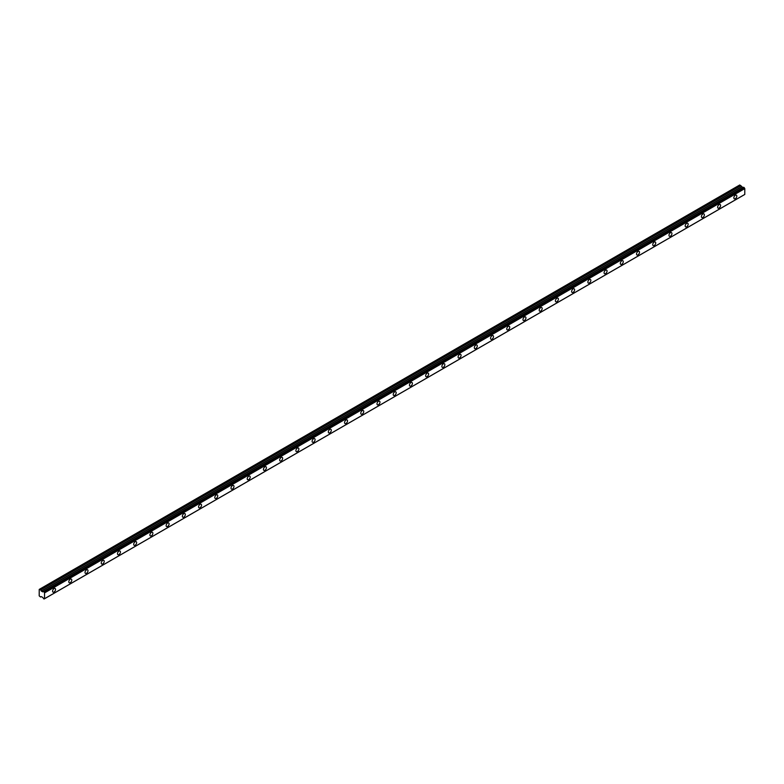 <?xml version="1.0" encoding="UTF-8"?>
<svg xmlns="http://www.w3.org/2000/svg" width="784" height="784" viewBox="0 0 784 784"><rect width="100%" height="100%" fill="white"/><g stroke="black" fill="none" stroke-linecap="round" stroke-linejoin="round"><path stroke-width="1.18" d="M735.333 198.695A2.107 1.215 120 0 0 736.715 196.843A2.107 1.215 120 0 0 736.392 195.157A2.107 1.215 120 0 0 735.333 195.255A2.107 1.215 120 0 0 733.961 197.107A2.107 1.215 120 0 0 734.285 198.793A2.107 1.215 120 0 0 735.333 198.695M54.067 592.018A2.107 1.215 120 0 0 55.439 590.166A2.107 1.215 120 0 0 55.125 588.48A2.107 1.215 120 0 0 54.067 588.588A2.107 1.215 120 0 0 52.695 590.44A2.107 1.215 120 0 0 53.018 592.126A2.107 1.215 120 0 0 54.067 592.018M70.286 582.659A2.107 1.215 120 0 0 71.667 580.807A2.107 1.215 120 0 0 71.344 579.121A2.107 1.215 120 0 0 70.286 579.219A2.107 1.215 120 0 0 68.914 581.071A2.107 1.215 120 0 0 69.237 582.757A2.107 1.215 120 0 0 70.286 582.659M86.514 573.29A2.107 1.215 120 0 0 87.886 571.438A2.107 1.215 120 0 0 87.563 569.752A2.107 1.215 120 0 0 86.514 569.86A2.107 1.215 120 0 0 85.133 571.712A2.107 1.215 120 0 0 85.456 573.398A2.107 1.215 120 0 0 86.514 573.29M102.733 563.921A2.107 1.215 120 0 0 104.105 562.069A2.107 1.215 120 0 0 103.782 560.384A2.107 1.215 120 0 0 102.733 560.491A2.107 1.215 120 0 0 101.361 562.344A2.107 1.215 120 0 0 101.675 564.029A2.107 1.215 120 0 0 102.733 563.921M118.952 554.562A2.107 1.215 120 0 0 120.324 552.71A2.107 1.215 120 0 0 120.001 551.025A2.107 1.215 120 0 0 118.952 551.123A2.107 1.215 120 0 0 117.58 552.975A2.107 1.215 120 0 0 117.904 554.66A2.107 1.215 120 0 0 118.952 554.562M135.171 545.194A2.107 1.215 120 0 0 136.543 543.341A2.107 1.215 120 0 0 136.22 541.656A2.107 1.215 120 0 0 135.171 541.764A2.107 1.215 120 0 0 133.799 543.616A2.107 1.215 120 0 0 134.123 545.301A2.107 1.215 120 0 0 135.171 545.194M151.39 535.835A2.107 1.215 120 0 0 152.762 533.973A2.107 1.215 120 0 0 152.449 532.297A2.107 1.215 120 0 0 151.39 532.395A2.107 1.215 120 0 0 150.018 534.247A2.107 1.215 120 0 0 150.342 535.933A2.107 1.215 120 0 0 151.39 535.835M167.609 526.466A2.107 1.215 120 0 0 168.991 524.614A2.107 1.215 120 0 0 168.668 522.928A2.107 1.215 120 0 0 167.609 523.036A2.107 1.215 120 0 0 166.237 524.888A2.107 1.215 120 0 0 166.561 526.574A2.107 1.215 120 0 0 167.609 526.466M183.838 517.097A2.107 1.215 120 0 0 185.21 515.245A2.107 1.215 120 0 0 184.887 513.559A2.107 1.215 120 0 0 183.838 513.667A2.107 1.215 120 0 0 182.456 515.519A2.107 1.215 120 0 0 182.78 517.205A2.107 1.215 120 0 0 183.838 517.097M200.057 507.738A2.107 1.215 120 0 0 201.429 505.886A2.107 1.215 120 0 0 201.106 504.2A2.107 1.215 120 0 0 200.057 504.298A2.107 1.215 120 0 0 198.685 506.15A2.107 1.215 120 0 0 199.009 507.836A2.107 1.215 120 0 0 200.057 507.738M216.276 498.369A2.107 1.215 120 0 0 217.648 496.517A2.107 1.215 120 0 0 217.325 494.831A2.107 1.215 120 0 0 216.276 494.939A2.107 1.215 120 0 0 214.904 496.791A2.107 1.215 120 0 0 215.228 498.477A2.107 1.215 120 0 0 216.276 498.369M232.495 489.01A2.107 1.215 120 0 0 233.867 487.148A2.107 1.215 120 0 0 233.544 485.472A2.107 1.215 120 0 0 232.495 485.57A2.107 1.215 120 0 0 231.123 487.423A2.107 1.215 120 0 0 231.447 489.108A2.107 1.215 120 0 0 232.495 489.01M248.714 479.641A2.107 1.215 120 0 0 250.086 477.789A2.107 1.215 120 0 0 249.773 476.104A2.107 1.215 120 0 0 248.714 476.211A2.107 1.215 120 0 0 247.342 478.064A2.107 1.215 120 0 0 247.666 479.749A2.107 1.215 120 0 0 248.714 479.641M264.933 470.273A2.107 1.215 120 0 0 266.315 468.42A2.107 1.215 120 0 0 265.992 466.735A2.107 1.215 120 0 0 264.933 466.843A2.107 1.215 120 0 0 263.561 468.695A2.107 1.215 120 0 0 263.885 470.38A2.107 1.215 120 0 0 264.933 470.273M281.162 460.914A2.107 1.215 120 0 0 282.534 459.061A2.107 1.215 120 0 0 282.211 457.376A2.107 1.215 120 0 0 281.162 457.474A2.107 1.215 120 0 0 279.78 459.326A2.107 1.215 120 0 0 280.104 461.012A2.107 1.215 120 0 0 281.162 460.914M297.381 451.545A2.107 1.215 120 0 0 298.753 449.693A2.107 1.215 120 0 0 298.43 448.007A2.107 1.215 120 0 0 297.381 448.115A2.107 1.215 120 0 0 296.009 449.967A2.107 1.215 120 0 0 296.332 451.653A2.107 1.215 120 0 0 297.381 451.545M313.6 442.186A2.107 1.215 120 0 0 314.972 440.324A2.107 1.215 120 0 0 314.649 438.638A2.107 1.215 120 0 0 313.6 438.746A2.107 1.215 120 0 0 312.228 440.598A2.107 1.215 120 0 0 312.551 442.284A2.107 1.215 120 0 0 313.6 442.186M329.819 432.817A2.107 1.215 120 0 0 331.191 430.965A2.107 1.215 120 0 0 330.868 429.279A2.107 1.215 120 0 0 329.819 429.387A2.107 1.215 120 0 0 328.447 431.239A2.107 1.215 120 0 0 328.77 432.925A2.107 1.215 120 0 0 329.819 432.817M346.038 423.448A2.107 1.215 120 0 0 347.42 421.596A2.107 1.215 120 0 0 347.096 419.91A2.107 1.215 120 0 0 346.038 420.018A2.107 1.215 120 0 0 344.666 421.87A2.107 1.215 120 0 0 344.989 423.556A2.107 1.215 120 0 0 346.038 423.448M362.267 414.089A2.107 1.215 120 0 0 363.639 412.237A2.107 1.215 120 0 0 363.315 410.551A2.107 1.215 120 0 0 362.267 410.649A2.107 1.215 120 0 0 360.885 412.502A2.107 1.215 120 0 0 361.208 414.187A2.107 1.215 120 0 0 362.267 414.089M378.486 404.72A2.107 1.215 120 0 0 379.858 402.868A2.107 1.215 120 0 0 379.534 401.183A2.107 1.215 120 0 0 378.486 401.29A2.107 1.215 120 0 0 377.114 403.143A2.107 1.215 120 0 0 377.427 404.828A2.107 1.215 120 0 0 378.486 404.72M394.705 395.352A2.107 1.215 120 0 0 396.077 393.499A2.107 1.215 120 0 0 395.753 391.814A2.107 1.215 120 0 0 394.705 391.922A2.107 1.215 120 0 0 393.333 393.774A2.107 1.215 120 0 0 393.656 395.459A2.107 1.215 120 0 0 394.705 395.352M410.924 385.993A2.107 1.215 120 0 0 412.296 384.14A2.107 1.215 120 0 0 411.972 382.455A2.107 1.215 120 0 0 410.924 382.553A2.107 1.215 120 0 0 409.552 384.415A2.107 1.215 120 0 0 409.875 386.1A2.107 1.215 120 0 0 410.924 385.993M427.143 376.624A2.107 1.215 120 0 0 428.515 374.772A2.107 1.215 120 0 0 428.191 373.086A2.107 1.215 120 0 0 427.143 373.194A2.107 1.215 120 0 0 425.771 375.046A2.107 1.215 120 0 0 426.094 376.732A2.107 1.215 120 0 0 427.143 376.624M443.362 367.265A2.107 1.215 120 0 0 444.744 365.413A2.107 1.215 120 0 0 444.42 363.727A2.107 1.215 120 0 0 443.362 363.825A2.107 1.215 120 0 0 441.99 365.677A2.107 1.215 120 0 0 442.313 367.363A2.107 1.215 120 0 0 443.362 367.265M459.591 357.896A2.107 1.215 120 0 0 460.963 356.044A2.107 1.215 120 0 0 460.639 354.358A2.107 1.215 120 0 0 459.591 354.466A2.107 1.215 120 0 0 458.209 356.318A2.107 1.215 120 0 0 458.532 358.004A2.107 1.215 120 0 0 459.591 357.896M475.81 348.527A2.107 1.215 120 0 0 477.182 346.675A2.107 1.215 120 0 0 476.858 344.989A2.107 1.215 120 0 0 475.81 345.097A2.107 1.215 120 0 0 474.438 346.949A2.107 1.215 120 0 0 474.751 348.635A2.107 1.215 120 0 0 475.81 348.527M492.029 339.168A2.107 1.215 120 0 0 493.401 337.316A2.107 1.215 120 0 0 493.077 335.63A2.107 1.215 120 0 0 492.029 335.728A2.107 1.215 120 0 0 490.657 337.59A2.107 1.215 120 0 0 490.98 339.266A2.107 1.215 120 0 0 492.029 339.168M508.248 329.799A2.107 1.215 120 0 0 509.62 327.947A2.107 1.215 120 0 0 509.296 326.262A2.107 1.215 120 0 0 508.248 326.369A2.107 1.215 120 0 0 506.876 328.222A2.107 1.215 120 0 0 507.199 329.907A2.107 1.215 120 0 0 508.248 329.799M524.467 320.44A2.107 1.215 120 0 0 525.839 318.588A2.107 1.215 120 0 0 525.525 316.903A2.107 1.215 120 0 0 524.467 317.001A2.107 1.215 120 0 0 523.095 318.853A2.107 1.215 120 0 0 523.418 320.538A2.107 1.215 120 0 0 524.467 320.44M540.686 311.072A2.107 1.215 120 0 0 542.067 309.219A2.107 1.215 120 0 0 541.744 307.534A2.107 1.215 120 0 0 540.686 307.642A2.107 1.215 120 0 0 539.314 309.494A2.107 1.215 120 0 0 539.637 311.179A2.107 1.215 120 0 0 540.686 311.072M556.914 301.703A2.107 1.215 120 0 0 558.286 299.851A2.107 1.215 120 0 0 557.963 298.165A2.107 1.215 120 0 0 556.914 298.273A2.107 1.215 120 0 0 555.533 300.125A2.107 1.215 120 0 0 555.856 301.811A2.107 1.215 120 0 0 556.914 301.703M573.133 292.344A2.107 1.215 120 0 0 574.505 290.492A2.107 1.215 120 0 0 574.182 288.806A2.107 1.215 120 0 0 573.133 288.904A2.107 1.215 120 0 0 571.761 290.766A2.107 1.215 120 0 0 572.075 292.442A2.107 1.215 120 0 0 573.133 292.344M589.352 282.975A2.107 1.215 120 0 0 590.724 281.123A2.107 1.215 120 0 0 590.401 279.437A2.107 1.215 120 0 0 589.352 279.545A2.107 1.215 120 0 0 587.98 281.397A2.107 1.215 120 0 0 588.304 283.083A2.107 1.215 120 0 0 589.352 282.975M605.571 273.616A2.107 1.215 120 0 0 606.943 271.764A2.107 1.215 120 0 0 606.62 270.078A2.107 1.215 120 0 0 605.571 270.176A2.107 1.215 120 0 0 604.199 272.028A2.107 1.215 120 0 0 604.523 273.714A2.107 1.215 120 0 0 605.571 273.616M621.79 264.247A2.107 1.215 120 0 0 623.162 262.395A2.107 1.215 120 0 0 622.849 260.709A2.107 1.215 120 0 0 621.79 260.817A2.107 1.215 120 0 0 620.418 262.669A2.107 1.215 120 0 0 620.742 264.355A2.107 1.215 120 0 0 621.79 264.247M638.009 254.878A2.107 1.215 120 0 0 639.391 253.026A2.107 1.215 120 0 0 639.068 251.341A2.107 1.215 120 0 0 638.009 251.448A2.107 1.215 120 0 0 636.637 253.301A2.107 1.215 120 0 0 636.961 254.986A2.107 1.215 120 0 0 638.009 254.878M654.238 245.519A2.107 1.215 120 0 0 655.61 243.667A2.107 1.215 120 0 0 655.287 241.982A2.107 1.215 120 0 0 654.238 242.08A2.107 1.215 120 0 0 652.856 243.932A2.107 1.215 120 0 0 653.18 245.617A2.107 1.215 120 0 0 654.238 245.519M670.457 236.151A2.107 1.215 120 0 0 671.829 234.298A2.107 1.215 120 0 0 671.506 232.613A2.107 1.215 120 0 0 670.457 232.721A2.107 1.215 120 0 0 669.085 234.573A2.107 1.215 120 0 0 669.409 236.258A2.107 1.215 120 0 0 670.457 236.151M686.676 226.792A2.107 1.215 120 0 0 688.048 224.939A2.107 1.215 120 0 0 687.725 223.254A2.107 1.215 120 0 0 686.676 223.352A2.107 1.215 120 0 0 685.304 225.204A2.107 1.215 120 0 0 685.628 226.89A2.107 1.215 120 0 0 686.676 226.792M702.895 217.423A2.107 1.215 120 0 0 704.267 215.571A2.107 1.215 120 0 0 703.944 213.885A2.107 1.215 120 0 0 702.895 213.993A2.107 1.215 120 0 0 701.523 215.845A2.107 1.215 120 0 0 701.847 217.531A2.107 1.215 120 0 0 702.895 217.423M719.114 208.054A2.107 1.215 120 0 0 720.486 206.202A2.107 1.215 120 0 0 720.173 204.516A2.107 1.215 120 0 0 719.114 204.624A2.107 1.215 120 0 0 717.742 206.476A2.107 1.215 120 0 0 718.066 208.162A2.107 1.215 120 0 0 719.114 208.054M44.512 598.721L43.992 599.005L42.63 597.369L41.366 596.644L40.523 596.996L39.2 595.86L39.22 589.411M743.114 187.533L42.885 591.793L41.366 591.146L40.621 589.921L740.811 185.671L739.704 184.995L39.514 589.245M42.718 591.881L742.918 187.631L740.811 185.671M744.8 194.422L44.61 598.672L744.78 194.471L744.8 188.601L743.595 187.258L43.443 591.508L743.653 187.258M744.731 188.474L44.541 592.724L44.08 591.949L744.271 187.69M744.192 187.572L44.08 591.949M43.992 591.822L43.385 591.528M42.63 591.871L742.82 187.621M740.713 185.563L40.621 589.921M40.523 589.823L39.523 589.245L739.724 184.995L39.523 589.245M40.621 597.006L41.268 596.634L40.621 597.006M44.541 592.724L44.541 598.731M41.366 591.146L741.556 186.896M44.61 592.851L744.8 188.601M741.458 186.798L41.268 591.048M743.595 187.258L43.404 591.508M744.78 194.471L44.58 598.731"/></g></svg>
